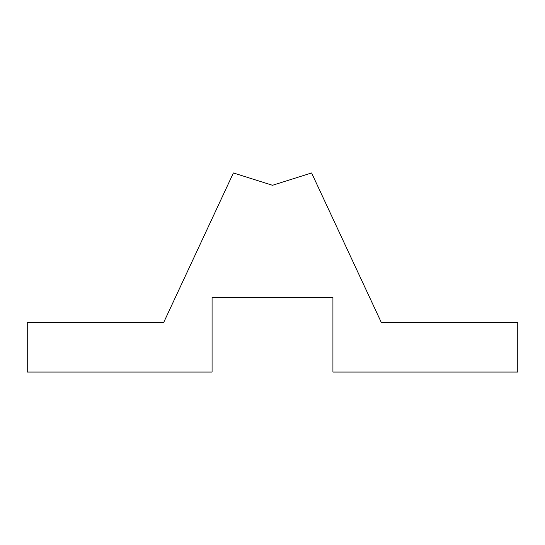 <?xml version="1.0" encoding="UTF-8"?>
<svg xmlns="http://www.w3.org/2000/svg" width="545" height="545" viewBox="0 0 545 545"><rect width="100%" height="100%" fill="white"/><g stroke="black" fill="none" stroke-linecap="round" stroke-linejoin="round"><path stroke-width="0.82" d="M272.5 185.286L311.597 172.956L381.228 322.286L517.75 322.286L517.75 372.044L332.927 372.044L332.927 297.4L212.073 297.4L212.073 372.044L27.25 372.044L27.25 322.286L163.773 322.286L233.403 172.956L272.5 185.286"/></g></svg>
